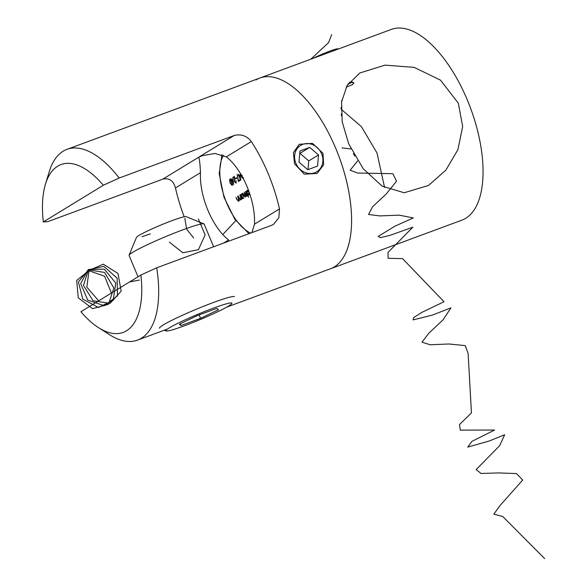 <?xml version="1.0" encoding="UTF-8"?>
<svg xmlns="http://www.w3.org/2000/svg" width="588" height="588" viewBox="0 0 588 588"><rect width="100%" height="100%" fill="white"/><g stroke="black" fill="none" stroke-linecap="round" stroke-linejoin="round"><path stroke-width="0.88" d="M349.375 82.202L353.939 82.805L352.579 84.591L346.17 87.134M458.331 103.231L440.544 80.166L414.165 67.385L385.03 65.121L359.768 73.015L347.148 85.429L341.584 101.856L342.194 121.775L348.684 143.781L363.259 168.8L382.171 186.146L404.191 192.761L428.52 185.455L445.88 170.116L457.912 149.683L462.675 126.479L458.331 103.231M341.106 109.214L361.392 126.648L377.004 152.961L384.581 187.528M226.593 307.179L461.903 220.162A101.695 46.959 -110.3 0 0 465.755 218.295A101.695 46.959 -110.3 0 0 469.033 104.186A101.695 46.959 -110.3 0 0 391.365 29.4L259.889 78.02A101.695 46.959 -110.3 0 0 256.045 79.887M334.278 266.915A101.695 46.959 -110.3 0 0 337.556 152.806A101.695 46.959 -110.3 0 0 259.889 78.02A101.695 46.959 -110.3 0 1 335.829 148.536A101.695 46.959 -110.3 0 1 330.434 268.782A101.695 46.959 -110.3 0 0 334.278 266.915M240.713 199.971L239.088 198.2L238.155 195.988L239.684 198.854L240.529 199.413L240.69 197.869L239.816 194.973L241.631 199.317L241.065 198.671L240.624 200.016M238.522 201.309L236.898 199.538L235.972 197.325L237.501 200.192L238.346 200.751L238.507 199.207L237.626 196.311L239.441 200.648L238.882 200.008L238.434 201.346M238.941 200.537L238.265 200.787L238.75 201.059M246.57 196.385L245.534 195.708L245.277 197.178L243.777 195.503L242.793 193.151L245.093 196.62L244.314 192.225L246.387 195.833L245.608 191.431L247.423 195.775L246.872 195.157L246.497 196.421M247.32 190.343L249.033 192.078L248.981 194.915L247.835 194.466L248.687 197.201L246.137 191.107L246.681 191.717L247.217 190.365M242.366 176.084L242.109 177.458L242.947 178.113L243.623 177.863M243.278 178.678L241.881 177.598L240.271 173.262M240.602 173.805L240.793 174.702L242.109 175.474M238.963 175.393L240.183 174.643L240.705 180.259L238.155 174.166L238.963 175.393L240.198 174.798M229.702 179.178L231.716 181.832L232.157 185.477L229.959 182.905L229.629 179.2M231.812 179.766L233.032 179.017L233.554 184.632L231.003 178.539L231.812 179.766L233.046 179.171M236.053 183.096L234.531 181.81L234.149 177.378L232.944 178.113L232.694 177.502L234.45 176.429L234.744 181.618L235.81 182.486L236.067 180.604L235.957 183.147M235.472 178.289L236.464 177.686L236.721 178.289L235.729 178.899L235.472 178.289L236.523 177.811M238.493 180.648L239.691 179.921L239.941 180.531L238.353 181.501L237.162 174.577L238.493 180.648L239.742 180.053M241.521 193.886L243.241 195.62L243.182 198.457L242.05 198.046L242.16 198.994L240.345 194.65L240.889 195.26L241.425 193.908M232.363 185.242L231.488 181.971L229.798 179.855L230.195 182.765L231.9 184.875L232.481 184.661M230.481 179.597L229.893 179.818L230.011 179.23M232.517 184.647L231.9 184.875M230.525 179.575L229.798 179.855M232.157 180.318L231.959 179.84L231.282 180.09M231.959 179.84L231.576 179.906M232.833 179.906L232.062 180.376L233.142 182.956L233.113 179.803M236.266 182.875L235.781 182.501M233.568 177.738L233.37 177.253L232.694 177.502M233.37 177.253L234.45 176.598M236.354 178.517L236.148 178.039M239.007 181.104L238.904 180.501M239.309 175.944L239.11 175.467L238.427 175.716M239.11 175.467L238.728 175.533M239.985 175.533L239.213 176.003L240.294 178.583L240.264 175.43M241.69 175.665L241.176 175.856M247.357 191.468L247.783 190.167M249.657 194.665L248.511 194.216M249.055 192.122L247.32 190.96L248.085 190.666L247.474 190.902M249.253 194.202L248.753 194.385L248.797 192.21M247.32 190.96L247.269 193.129L248.665 194.43L249.341 194.18M247.247 196.135L246.21 195.459M238.875 200.552L238.346 200.751M240.933 199.722L240.551 199.413M241.565 195.01L241.991 193.709M243.858 198.207L242.734 197.796M242.418 197.913L242.05 198.046M243.256 195.664L241.528 194.503L242.293 194.209L241.683 194.444M241.528 194.503L241.477 196.671L242.962 197.928L243.006 195.753M322.966 153.292L323.62 164.787L317.101 173.467L304.297 174.158L294.537 163.802L293.405 152.601L299.277 144.317L312.529 143.347L322.966 153.292M223.616 243.064L228.651 239.985A48.811 22.542 -110.3 0 1 207.961 210.364A48.811 22.542 -110.3 0 1 200.486 172.659C200.008 163.082 199.361 157.966 198.546 157.297L202.228 155.717L214.892 153.453L226.306 156.871A48.811 22.542 -110.3 0 1 246.997 186.492A48.811 22.542 -110.3 0 1 254.472 224.197L251.899 232.605M184.206 216.774A101.695 46.959 69.7 0 1 175.459 187.962C173.489 180.729 169.3 177.782 162.876 179.112L234.222 135.483C241.198 133.814 246.901 135.843 251.333 141.568A101.695 46.959 69.7 0 1 268.143 173.563A101.695 46.959 69.7 0 1 279.498 208.894L278.837 217.67L273.486 224.425L271.774 225.255L156.709 267.805A101.695 46.959 69.7 0 1 137.533 340.114A101.695 46.959 69.7 0 1 109.449 334.653L98.431 327.612A89.494 41.322 -110.3 0 0 140.877 275.037L156.709 267.805M162.876 179.112L47.812 221.654L43.336 221.941L103.326 185.257A89.494 41.322 -110.3 0 0 45.43 184.279A89.494 41.322 -110.3 0 0 43.336 221.941M45.43 184.279L49.216 171.769A101.695 46.959 69.7 0 1 66.988 149.352A101.695 46.959 69.7 0 1 119.158 178.032L103.326 185.257M234.222 135.483L119.158 178.032M98.431 327.612A89.494 41.322 -110.3 0 1 80.894 311.714L140.877 275.037M294.639 155.555A15.457 13.656 58.6 0 0 307.473 173.232A15.457 13.656 58.6 0 0 322.863 161.538A15.457 13.656 58.6 0 0 310.03 143.862A15.457 13.656 58.6 0 0 294.639 155.555M318.52 154.938L309.722 147.39L299.954 150.998L298.983 162.163L307.781 169.704L317.549 166.095L318.52 154.938L308.759 160.899L299.968 153.358L309.722 147.39M308.002 169.623L308.759 160.899M313.301 58.263A15.457 1.242 -22.7 0 1 329.912 51.075A15.457 1.242 -22.7 0 1 337.902 48.819L338.453 49.039M165.963 330.882A35.794 2.881 157.3 0 0 166.081 330.956A35.794 2.881 157.3 0 0 200.023 319.629A35.794 2.881 157.3 0 0 231.915 303.415A35.794 2.881 157.3 0 0 231.856 303.055A35.794 2.881 157.3 0 0 196.414 314.896A35.794 2.881 157.3 0 0 165.963 330.882M138.011 276.786L129.088 255.464A40.675 3.271 -22.7 0 1 129.11 255.17L136.453 237.427A27.011 2.168 -22.7 0 1 159.473 225.63A27.011 2.168 -22.7 0 1 186.124 216.649L203.918 223.874A40.675 3.271 -22.7 0 1 204.058 223.954A40.675 3.271 -22.7 0 1 204.139 224.065L213.635 246.754M129.11 255.17A40.675 3.271 -22.7 0 1 163.78 237.412A40.675 3.271 -22.7 0 1 203.918 223.874M159.502 328.178A40.675 3.271 -22.7 0 1 194.981 309.795A40.675 3.271 -22.7 0 1 234.472 296.675M216.81 308.384L197.274 315.609L179.369 324.194L181.008 325.554L200.545 318.329L218.449 309.744L216.81 308.384M199.126 314.925L200.545 318.329M180.259 323.767L181.008 325.554M331.683 34.641L328.53 42.711L310.743 59.212M348.015 84.077L352.631 82.1M352.183 82.041L348.339 83.606M341.826 100.239L341.709 100.967M341.143 107.295L341.113 108.53M341.268 114.028L341.4 115.704M341.951 147.897L350.999 148.933M353.425 153.711L354.733 156.07M357.644 160.884L350.161 170.197L357.607 173.048L392.894 173.688L396.518 181.251L386.22 194.018L372.476 206.829L368.558 214.466L379.775 215.914L399.223 215.149L413.335 217.935L395.092 226.093L378.172 236.427L380.311 237.626L389.616 235.494L412.85 227.181L388.029 252.392L388.065 258.286L402.545 258.61L444.006 301.725L421.765 312.434L413.724 317.557L413.099 319.909L432.371 315.102L450.959 307.855L443.065 319.85L428.858 333.168L421.986 342.179L430.144 344.766L448.901 343.98L465.248 345.604L468.121 353.476L471.451 412.908L459.515 424.536L460.286 430.115L494.559 430.041L471.951 441.338L467.71 447.115L489.385 440.934L504.666 434.752L499.602 445.748L476.155 469.584L481.035 473.45L498.462 472.928L516.499 473.575L522.717 480.021L500.101 505.437L493.846 514.155L502.711 516.477L544.664 558.6M235.81 220.625L222.793 234.546M193.599 237.942L186.646 229.129L184.838 218.413M198.369 219.023L205.116 234.943L198.428 249.687L182.861 252.781L169.381 242.153M141.995 236.714L150.374 233.87M139.378 280.064L129.632 281.909M98.681 300.836L86.818 287.135L89.06 270.451L103.312 264.174L117.997 273.471L121.172 291.156L110.029 303.408L93.08 300.718L83.459 285.386L88.472 269.752L103.848 266.379L117.115 278.124L117.453 295.867L104.297 305.745L87.759 300.115L80.644 283.622L88.273 269.517L104.311 269.15L115.748 283.004L113.219 300.284L98.439 307.495L82.79 299.108L78.388 281.953L88.398 269.796L104.598 272.457L113.852 288.01L108.53 304.327L92.544 308.663L78.248 297.771L76.668 280.469L88.751 270.634L104.62 276.25L111.411 293.052M223.558 155.239A44.343 20.477 -110.3 0 0 224.579 197.553A44.343 20.477 -110.3 0 0 250.664 233.061M200.486 172.659L175.459 187.962M254.472 224.197L279.498 208.894M251.333 141.568L226.306 156.871M221.992 154.622L219.192 173.6L223.954 197.156L234.788 219.162L248.952 233.693M66.988 149.352L259.889 78.02M137.533 340.114L167.337 329.089M166.081 330.956L164.28 330.221"/></g></svg>
